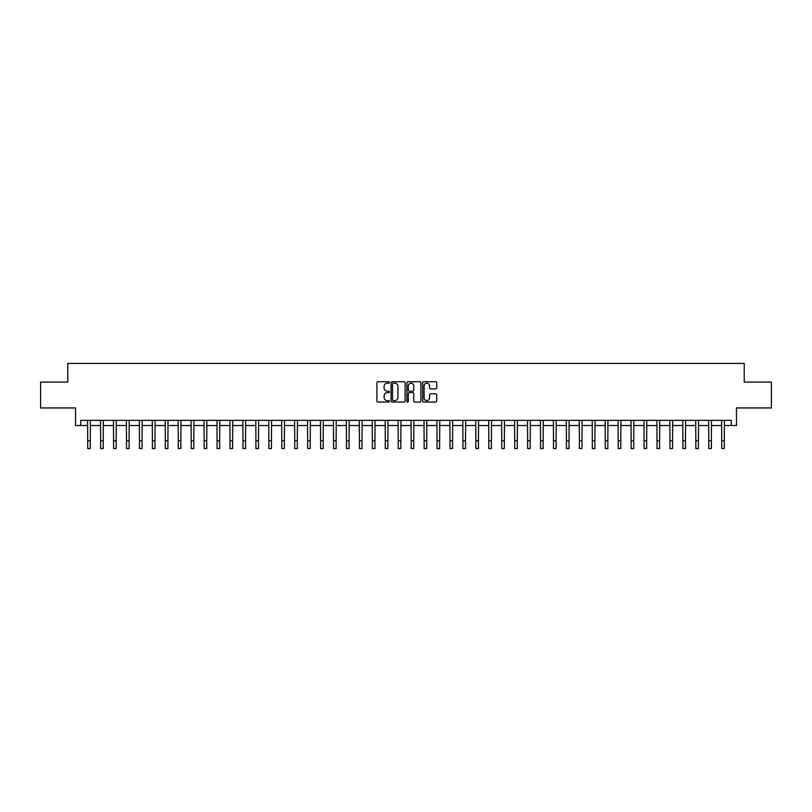 <?xml version="1.0" encoding="UTF-8"?>
<svg xmlns="http://www.w3.org/2000/svg" width="812" height="812" viewBox="0 0 812 812"><rect width="100%" height="100%" fill="white"/><g stroke="black" fill="none" stroke-linecap="round" stroke-linejoin="round"><path stroke-width="1.22" d="M389.435 382.452A0.71 0.71 0 0 0 388.725 381.731L377.935 381.731A1.015 1.015 0 0 0 376.92 382.756L376.92 401.037A1.015 1.015 0 0 0 377.935 402.062L388.725 402.062A0.71 0.71 0 0 0 389.435 401.341A0.71 0.71 0 0 0 388.725 400.631L387.334 400.631A3.248 3.248 0 0 1 384.076 397.383L384.076 395.86A3.248 3.248 0 0 1 387.334 392.612L388.725 392.612A0.71 0.71 0 0 0 389.435 391.892A0.71 0.71 0 0 0 388.725 391.181L387.334 391.181A3.248 3.248 0 0 1 384.076 387.933L384.076 386.41A3.248 3.248 0 0 1 387.334 383.162L388.725 383.162A0.71 0.71 0 0 0 389.435 382.452M435.699 388.897A1.015 1.015 0 0 0 436.714 387.882L436.714 382.756A1.015 1.015 0 0 0 435.699 381.731L423.702 381.731A1.015 1.015 0 0 0 422.687 382.756L422.687 401.037A1.015 1.015 0 0 0 423.702 402.062L435.699 402.062A1.015 1.015 0 0 0 436.714 401.037L436.714 394.845A1.015 1.015 0 0 0 435.699 393.83L430.563 393.83A1.015 1.015 0 0 0 429.548 394.845L429.548 397.921A2.72 2.72 0 0 1 426.828 400.631A2.72 2.72 0 0 1 424.108 397.921L424.108 385.873A2.72 2.72 0 0 1 426.828 383.162A2.72 2.72 0 0 1 429.548 385.873L429.548 387.882A1.015 1.015 0 0 0 430.563 388.897L435.699 388.897M80.713 425.539L80.713 420.362L731.287 420.362L731.287 425.539L736.464 425.539L736.464 407.939L771.4 407.939L771.4 382.066L744.228 382.066L744.228 363.431L67.772 363.431L67.772 382.066L40.6 382.066L40.6 407.939L75.536 407.939L75.536 425.539L87.696 425.539M405.107 382.756A1.015 1.015 0 0 0 404.092 381.731L392.105 381.731A1.015 1.015 0 0 0 391.09 382.756L391.09 401.037A1.015 1.015 0 0 0 392.105 402.062L404.092 402.062A1.015 1.015 0 0 0 405.107 401.037L405.107 382.756M407.908 381.731L419.895 381.731A1.015 1.015 0 0 1 420.91 382.756L420.91 401.037A1.015 1.015 0 0 1 419.895 402.062L414.759 402.062A1.015 1.015 0 0 1 413.744 401.037L413.744 393.627A1.015 1.015 0 0 0 412.729 392.612L409.329 392.612A1.015 1.015 0 0 0 408.314 393.627L408.314 401.341A0.71 0.71 0 0 1 407.604 402.062A0.71 0.71 0 0 1 406.893 401.341L406.893 382.756A1.015 1.015 0 0 1 407.908 381.731M90.284 425.539L100.637 425.539M103.225 425.539L113.578 425.539M116.167 425.539L126.52 425.539M129.108 425.539L139.451 425.539M142.039 425.539L152.392 425.539M154.98 425.539L165.333 425.539M167.922 425.539L178.275 425.539M180.863 425.539L191.216 425.539M193.794 425.539L204.147 425.539M206.735 425.539L217.088 425.539M219.676 425.539L230.029 425.539M232.618 425.539L242.971 425.539M245.559 425.539L255.902 425.539M258.49 425.539L268.843 425.539M271.431 425.539L281.784 425.539M284.373 425.539L294.726 425.539M297.314 425.539L307.667 425.539M310.255 425.539L320.598 425.539M323.186 425.539L333.539 425.539M336.127 425.539L346.48 425.539M349.069 425.539L359.422 425.539M362.01 425.539L372.363 425.539M374.951 425.539L385.294 425.539M387.882 425.539L398.235 425.539M400.823 425.539L411.176 425.539M413.765 425.539L424.118 425.539M426.706 425.539L437.049 425.539M439.637 425.539L449.99 425.539M452.578 425.539L462.931 425.539M465.52 425.539L475.873 425.539M478.461 425.539L488.814 425.539M491.402 425.539L501.745 425.539M504.333 425.539L514.686 425.539M517.274 425.539L527.627 425.539M530.216 425.539L540.569 425.539M543.157 425.539L553.51 425.539M556.098 425.539L566.441 425.539M569.029 425.539L579.382 425.539M581.971 425.539L592.324 425.539M594.912 425.539L605.265 425.539M607.853 425.539L618.206 425.539M620.784 425.539L631.137 425.539M633.725 425.539L644.078 425.539M646.667 425.539L657.02 425.539M659.608 425.539L669.961 425.539M672.549 425.539L682.892 425.539M685.48 425.539L695.833 425.539M698.421 425.539L708.774 425.539M711.363 425.539L721.716 425.539M724.304 425.539L731.287 425.539M393.221 383.162A0.71 0.71 0 0 0 392.511 383.873L392.511 399.92A0.71 0.71 0 0 0 393.221 400.631L394.693 400.631A3.248 3.248 0 0 0 397.951 397.383L397.951 386.41A3.248 3.248 0 0 0 394.693 383.162L393.221 383.162M413.744 385.923A2.72 2.72 0 0 0 411.034 383.213A2.72 2.72 0 0 0 408.314 385.923L408.314 390.166A1.015 1.015 0 0 0 409.329 391.181L412.729 391.181A1.015 1.015 0 0 0 413.744 390.166L413.744 385.923M87.574 420.362L87.696 440.804L90.284 440.804L90.406 420.362M87.696 440.804L87.696 448.569L90.284 448.569L90.284 440.804M100.515 420.362L100.637 440.804L103.225 440.804L103.347 420.362M100.637 440.804L100.637 448.569L103.225 448.569L103.225 440.804M113.457 420.362L113.578 440.804L116.167 440.804L116.289 420.362M113.578 440.804L113.578 448.569L116.167 448.569L116.167 440.804M126.388 420.362L126.52 440.804L129.108 440.804L129.23 420.362M126.52 440.804L126.52 448.569L129.108 448.569L129.108 440.804M139.329 420.362L139.451 440.804L142.039 440.804L142.161 420.362M139.451 440.804L139.451 448.569L142.039 448.569L142.039 440.804M152.27 420.362L152.392 440.804L154.98 440.804L155.102 420.362M152.392 440.804L152.392 448.569L154.98 448.569L154.98 440.804M165.212 420.362L165.333 440.804L167.922 440.804L168.043 420.362M165.333 440.804L165.333 448.569L167.922 448.569L167.922 440.804M178.153 420.362L178.275 440.804L180.863 440.804L180.985 420.362M178.275 440.804L178.275 448.569L180.863 448.569L180.863 440.804M191.084 420.362L191.216 440.804L193.794 440.804L193.926 420.362M191.216 440.804L191.216 448.569L193.794 448.569L193.794 440.804M204.025 420.362L204.147 440.804L206.735 440.804L206.857 420.362M204.147 440.804L204.147 448.569L206.735 448.569L206.735 440.804M216.966 420.362L217.088 440.804L219.676 440.804L219.798 420.362M217.088 440.804L217.088 448.569L219.676 448.569L219.676 440.804M229.908 420.362L230.029 440.804L232.618 440.804L232.739 420.362M230.029 440.804L230.029 448.569L232.618 448.569L232.618 440.804M242.849 420.362L242.971 440.804L245.559 440.804L245.681 420.362M242.971 440.804L242.971 448.569L245.559 448.569L245.559 440.804M255.78 420.362L255.902 440.804L258.49 440.804L258.622 420.362M255.902 440.804L255.902 448.569L258.49 448.569L258.49 440.804M268.721 420.362L268.843 440.804L271.431 440.804L271.553 420.362M268.843 440.804L268.843 448.569L271.431 448.569L271.431 440.804M281.662 420.362L281.784 440.804L284.373 440.804L284.494 420.362M281.784 440.804L281.784 448.569L284.373 448.569L284.373 440.804M294.604 420.362L294.726 440.804L297.314 440.804L297.436 420.362M294.726 440.804L294.726 448.569L297.314 448.569L297.314 440.804M307.545 420.362L307.667 440.804L310.255 440.804L310.377 420.362M307.667 440.804L307.667 448.569L310.255 448.569L310.255 440.804M320.476 420.362L320.598 440.804L323.186 440.804L323.308 420.362M320.598 440.804L320.598 448.569L323.186 448.569L323.186 440.804M333.417 420.362L333.539 440.804L336.127 440.804L336.249 420.362M333.539 440.804L333.539 448.569L336.127 448.569L336.127 440.804M346.359 420.362L346.48 440.804L349.069 440.804L349.19 420.362M346.48 440.804L346.48 448.569L349.069 448.569L349.069 440.804M359.3 420.362L359.422 440.804L362.01 440.804L362.132 420.362M359.422 440.804L359.422 448.569L362.01 448.569L362.01 440.804M372.231 420.362L372.363 440.804L374.951 440.804L375.073 420.362M372.363 440.804L372.363 448.569L374.951 448.569L374.951 440.804M385.172 420.362L385.294 440.804L387.882 440.804L388.004 420.362M385.294 440.804L385.294 448.569L387.882 448.569L387.882 440.804M398.113 420.362L398.235 440.804L400.823 440.804L400.945 420.362M398.235 440.804L398.235 448.569L400.823 448.569L400.823 440.804M411.055 420.362L411.176 440.804L413.765 440.804L413.887 420.362M411.176 440.804L411.176 448.569L413.765 448.569L413.765 440.804M423.996 420.362L424.118 440.804L426.706 440.804L426.828 420.362M424.118 440.804L424.118 448.569L426.706 448.569L426.706 440.804M436.927 420.362L437.049 440.804L439.637 440.804L439.769 420.362M437.049 440.804L437.049 448.569L439.637 448.569L439.637 440.804M449.868 420.362L449.99 440.804L452.578 440.804L452.7 420.362M449.99 440.804L449.99 448.569L452.578 448.569L452.578 440.804M462.81 420.362L462.931 440.804L465.52 440.804L465.641 420.362M462.931 440.804L462.931 448.569L465.52 448.569L465.52 440.804M475.751 420.362L475.873 440.804L478.461 440.804L478.583 420.362M475.873 440.804L475.873 448.569L478.461 448.569L478.461 440.804M488.692 420.362L488.814 440.804L491.402 440.804L491.524 420.362M488.814 440.804L488.814 448.569L491.402 448.569L491.402 440.804M501.623 420.362L501.745 440.804L504.333 440.804L504.455 420.362M501.745 440.804L501.745 448.569L504.333 448.569L504.333 440.804M514.564 420.362L514.686 440.804L517.274 440.804L517.396 420.362M514.686 440.804L514.686 448.569L517.274 448.569L517.274 440.804M527.506 420.362L527.627 440.804L530.216 440.804L530.337 420.362M527.627 440.804L527.627 448.569L530.216 448.569L530.216 440.804M540.447 420.362L540.569 440.804L543.157 440.804L543.279 420.362M540.569 440.804L540.569 448.569L543.157 448.569L543.157 440.804M553.378 420.362L553.51 440.804L556.098 440.804L556.22 420.362M553.51 440.804L553.51 448.569L556.098 448.569L556.098 440.804M566.319 420.362L566.441 440.804L569.029 440.804L569.151 420.362M566.441 440.804L566.441 448.569L569.029 448.569L569.029 440.804M579.26 420.362L579.382 440.804L581.971 440.804L582.092 420.362M579.382 440.804L579.382 448.569L581.971 448.569L581.971 440.804M592.202 420.362L592.324 440.804L594.912 440.804L595.034 420.362M592.324 440.804L592.324 448.569L594.912 448.569L594.912 440.804M605.143 420.362L605.265 440.804L607.853 440.804L607.975 420.362M605.265 440.804L605.265 448.569L607.853 448.569L607.853 440.804M618.074 420.362L618.206 440.804L620.784 440.804L620.916 420.362M618.206 440.804L618.206 448.569L620.784 448.569L620.784 440.804M631.015 420.362L631.137 440.804L633.725 440.804L633.847 420.362M631.137 440.804L631.137 448.569L633.725 448.569L633.725 440.804M643.957 420.362L644.078 440.804L646.667 440.804L646.788 420.362M644.078 440.804L644.078 448.569L646.667 448.569L646.667 440.804M656.898 420.362L657.02 440.804L659.608 440.804L659.73 420.362M657.02 440.804L657.02 448.569L659.608 448.569L659.608 440.804M669.839 420.362L669.961 440.804L672.549 440.804L672.671 420.362M669.961 440.804L669.961 448.569L672.549 448.569L672.549 440.804M682.77 420.362L682.892 440.804L685.48 440.804L685.612 420.362M682.892 440.804L682.892 448.569L685.48 448.569L685.48 440.804M695.711 420.362L695.833 440.804L698.421 440.804L698.543 420.362M695.833 440.804L695.833 448.569L698.421 448.569L698.421 440.804M708.653 420.362L708.774 440.804L711.363 440.804L711.485 420.362M708.774 440.804L708.774 448.569L711.363 448.569L711.363 440.804M721.594 420.362L721.716 440.804L724.304 440.804L724.426 420.362M721.716 440.804L721.716 448.569L724.304 448.569L724.304 440.804"/></g></svg>
